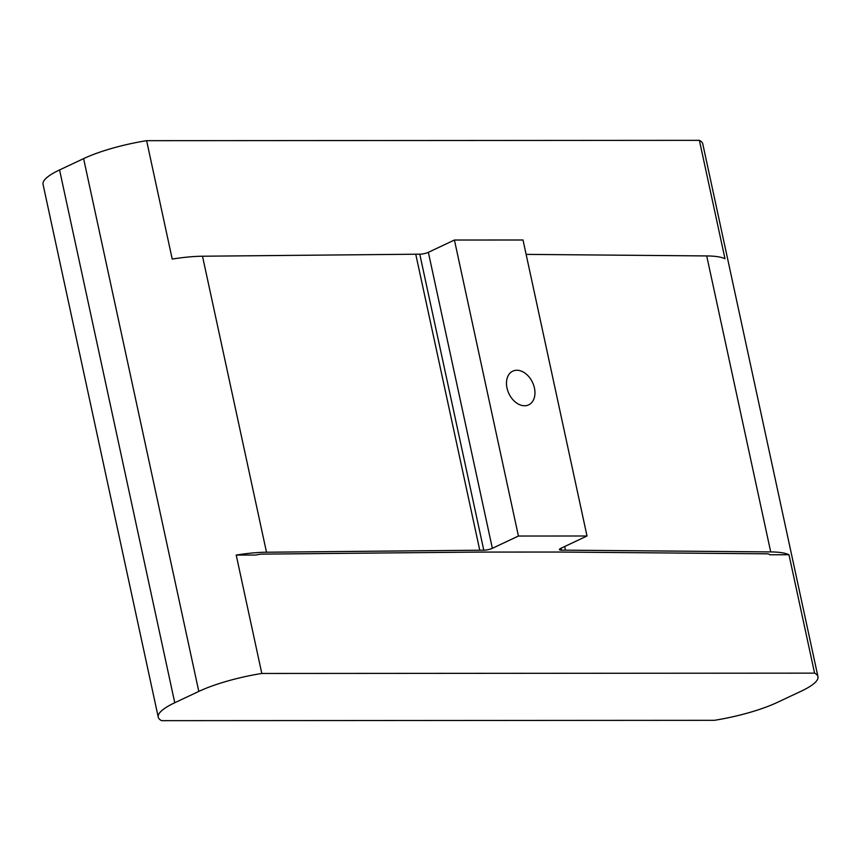 <?xml version="1.0" encoding="UTF-8"?>
<svg xmlns="http://www.w3.org/2000/svg" width="861" height="861" viewBox="0 0 861 861"><rect width="100%" height="100%" fill="white"/><g stroke="black" fill="none" stroke-linecap="round" stroke-linejoin="round"><path stroke-width="1.29" d="M524.553 405.768A18.641 13.066 64.8 0 0 528.665 404.874A18.641 13.066 64.8 0 0 533.659 385.19A18.641 13.066 64.8 0 0 516.88 370.252A18.641 13.066 64.8 0 0 512.779 371.145A18.641 13.066 64.8 0 0 507.786 390.84A18.641 13.066 64.8 0 0 524.553 405.768M814.581 673.141L261.809 673.463L236.215 555.065A68.363 15.261 -12.2 0 1 266.501 552.224L479.76 550.222A248.538 55.491 -12.2 0 1 483.774 550.201A6.21 1.388 167.8 0 0 492.352 548.306L518.43 536.037L587.008 535.994L523.014 239.993L454.425 240.036L428.358 252.316A6.21 1.388 167.8 0 1 419.781 254.199A248.538 55.491 -12.2 0 0 415.755 254.221L202.507 256.223A68.363 15.261 -12.2 0 0 172.222 259.075L146.618 140.677A68.363 15.261 167.8 0 0 83.614 158.618L59.56 169.94A68.363 15.261 167.8 0 0 43.05 184.362L158.241 717.159A68.363 15.261 167.8 0 0 161.61 720.657L714.382 720.323A68.363 15.261 167.8 0 0 777.386 702.382L801.44 691.06A68.363 15.261 167.8 0 0 817.95 676.638A68.363 15.261 167.8 0 0 814.581 673.141L788.977 554.742A68.363 15.261 167.8 0 0 770.713 551.923L565.451 550.168A248.538 55.491 167.8 0 0 561.501 550.157A6.21 1.388 -12.2 0 1 559.435 549.576A6.21 1.388 -12.2 0 1 560.942 548.274L587.008 535.994M236.215 555.065L255.631 555.054A9.32 2.077 167.8 0 1 262.594 554.107L475.842 552.105A242.328 54.103 167.8 0 1 479.771 552.084L557.497 552.041A242.328 54.103 -12.2 0 1 561.34 552.052L766.602 553.817A9.32 2.077 -12.2 0 1 769.562 554.678A9.32 2.077 -12.2 0 1 769.573 554.753L788.977 554.742M817.95 676.638L702.759 143.841A68.363 15.261 167.8 0 0 699.39 140.343L724.984 258.741A68.363 15.261 167.8 0 0 706.72 255.932L526.125 254.382M261.809 673.463A68.363 15.261 167.8 0 0 198.805 691.415L174.761 702.737A68.363 15.261 167.8 0 0 158.241 717.159M518.43 536.037L454.425 240.036M699.39 140.343L146.618 140.677M198.805 691.415L83.614 158.618M174.761 702.737L59.56 169.94M266.501 552.224L202.507 256.223M479.76 550.222L415.755 254.221M483.774 550.201L419.781 254.199M492.352 548.306L428.358 252.316M770.713 551.923L706.72 255.932M565.451 550.168L564.655 546.52M561.501 550.157L561.081 548.199"/></g></svg>
